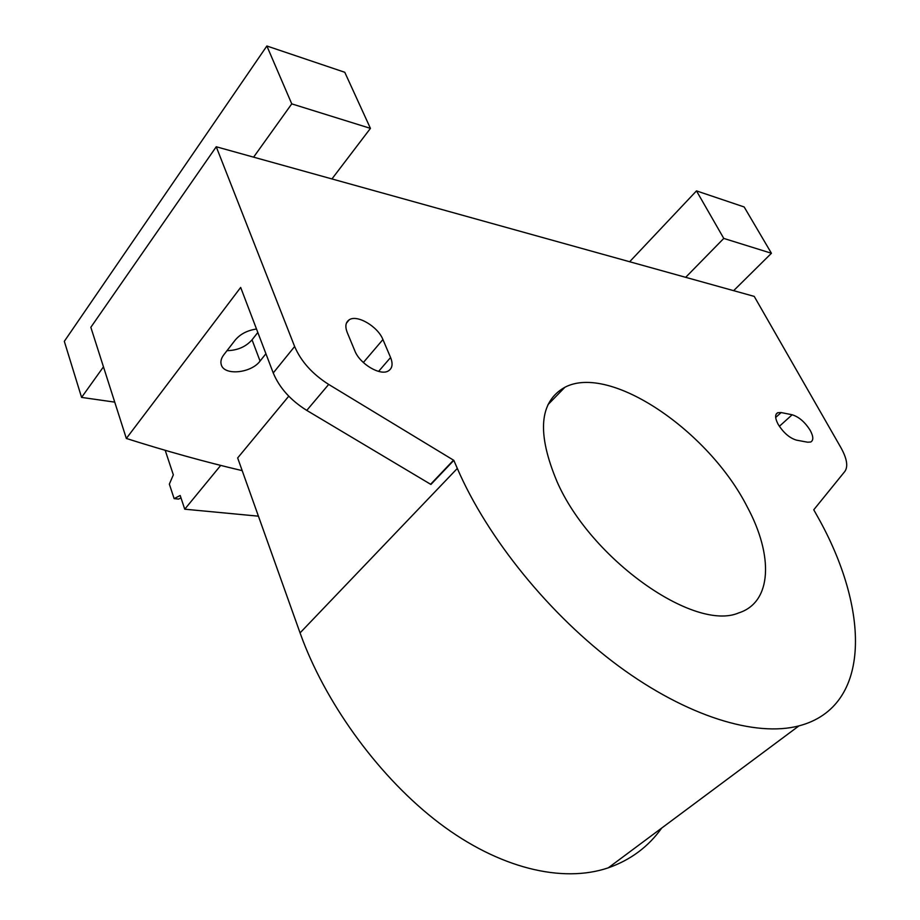 <?xml version="1.0" encoding="UTF-8"?>
<svg xmlns="http://www.w3.org/2000/svg" width="920" height="920" viewBox="0 0 920 920"><rect width="100%" height="100%" fill="white"/><g stroke="black" fill="none" stroke-linecap="round" stroke-linejoin="round"><path stroke-width="1.38" d="M813.751 509.784L817.385 516.246C869.561 608.488 872.401 706.675 798.974 725.869C755.688 737.254 687.102 716.611 618.401 665.942C549.792 615.216 487.358 538.028 457.32 468.429L453.824 460.345L328.681 384.422C312.351 374.037 301.001 361.399 294.641 346.506L216.246 146.763L754.227 296.389L840.926 447.672C846.929 458.528 848.263 466.417 844.916 471.35L813.797 509.737M382.927 339.549L390.586 357.523C393.104 363.883 392.391 368.334 388.424 370.886C380.454 376.211 359.731 363.917 354.798 350.761L347.231 332.488C344.919 326.497 345.575 322.264 349.197 319.815C357.086 314.249 377.867 326.519 382.927 339.549L363.342 362.526M747.27 506.931C773.398 555.346 772.328 602.255 738.725 612.904C694.531 632.097 590.962 559.452 557.048 481.678C536.67 433.078 539.281 401.614 564.891 387.262C610.098 363.446 708.814 431.054 747.27 506.931M781.137 412.551L777.745 412.712C774.835 414.334 774.95 418.163 778.09 424.212C783.449 432.791 789.613 438.115 796.57 440.162L807.587 442.198L810.681 442.025C813.625 440.404 813.487 436.528 810.244 430.433C804.977 422.084 798.951 416.863 792.166 414.77L781.137 412.551L775.675 417.496M331.936 178.94L370.438 128.374L344.77 72.277L266.869 46L64.319 341.331L81.581 397.405L114.735 402.132M216.246 146.763L90.838 327.301L126.339 438.46L240.672 287.442L273.24 372.956C279.392 387.78 290.57 400.269 306.762 410.4L328.681 384.422M103.465 366.85L81.581 397.405M733.643 290.662L771.431 253.264L723.775 238.418L685.676 277.322M798.974 725.869L608.293 867.824C562.212 883.487 498.939 868.216 439.565 823.331C380.282 778.4 328.394 706.894 302.945 640.676L300.058 632.891L457.32 468.429M608.293 867.824C630.602 859.97 648.404 846.722 661.698 828.069M288.765 396.186L237.659 457.941L300.058 632.891M126.339 438.46C166.428 451.191 205.033 461.909 242.178 470.637M265.914 353.728L260.072 361.065C251.194 373.267 224.043 375.947 221.271 364.688C220.34 361.56 221.191 358.248 223.836 354.752L235.244 340.032C240.304 334.041 247.388 330.372 256.507 329.015M306.762 410.4L430.916 484.46L453.824 460.345M771.431 253.264L744.165 206.965L696.486 190.888L723.775 238.418M696.486 190.888L629.648 261.74M266.869 46L291.755 103.868L253.609 157.148M370.438 128.374L291.755 103.868M165.209 450.328L173.339 474.846L169.349 484.115L174.133 498.628L178.618 499.077L180.975 497.858M258.428 516.178L184.748 509.197L180.193 495.489L174.133 498.628M184.748 509.197L220.719 465.405M257.818 332.465L252.045 339.825C245.789 346.84 237.452 350.451 226.998 350.658M294.641 346.506L273.24 372.956M390.586 357.523L378.58 371.404M430.594 484.299L453.502 460.184M792.166 414.77L779.355 426.305M260.072 361.065L252.045 339.825M564.891 387.262L547.975 404.662M349.197 319.815L346.391 323.196M777.745 412.712L776.158 414.149"/></g></svg>
